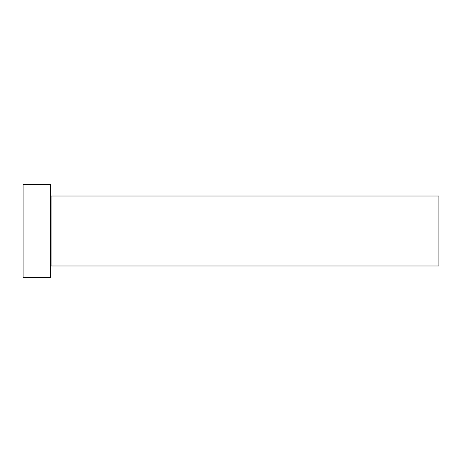 <?xml version="1.0" encoding="UTF-8"?>
<svg xmlns="http://www.w3.org/2000/svg" width="462" height="462" viewBox="0 0 462 462"><rect width="100%" height="100%" fill="white"/><g stroke="black" fill="none" stroke-linecap="round" stroke-linejoin="round"><path stroke-width="0.69" d="M51.08 265.973L51.08 196.027L438.9 196.027L438.9 265.973L51.08 265.973L50.3 266.753M50.3 231L50.3 277.633L23.1 277.633L23.1 184.367L50.3 184.367L50.3 231M51.08 196.027L50.3 195.247"/></g></svg>
